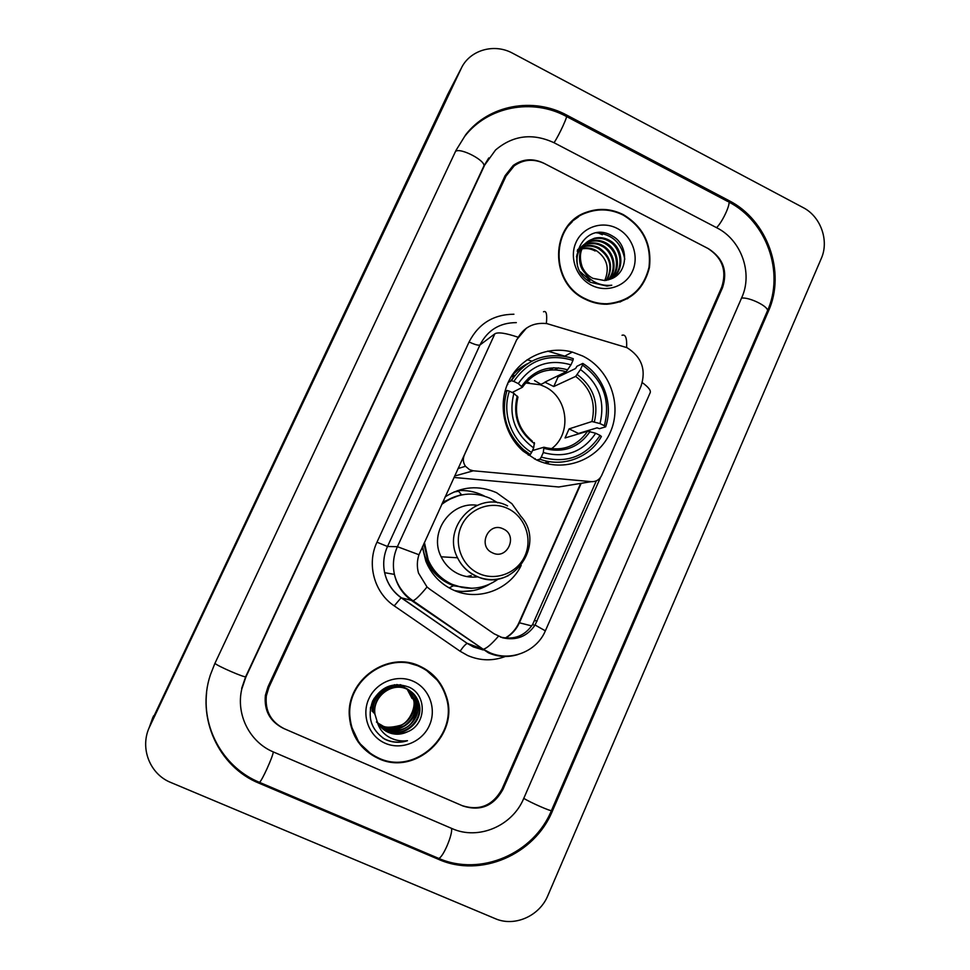 <?xml version="1.0" encoding="UTF-8"?>
<svg xmlns="http://www.w3.org/2000/svg" width="970" height="970" viewBox="0 0 970 970"><rect width="100%" height="100%" fill="white"/><g stroke="black" fill="none" stroke-linecap="round" stroke-linejoin="round"><path stroke-width="1.45" d="M516.949 339.536C523.363 327.436 533.342 322.125 546.874 323.604L627.02 347.684C641.752 356.972 646.396 369.873 640.952 386.387L601.642 475.47C599.472 479.774 596.016 481.847 591.276 481.666L473.336 470.789L469.686 469.783L465.467 466.279C463.09 462.726 462.714 459.004 464.327 455.088L516.719 339.682L526.37 328.163M582.667 356.002L572.324 352.074C547.832 345.344 520.55 357.469 509.056 380.579C497.428 403.617 503.563 434.148 523.242 451.22L536.167 459.756C563.643 473.178 598.272 460.132 610.251 432.414C622.643 404.902 609.827 369.291 582.667 356.002M529.923 378.579L528.468 378.058M514.84 375.572L512.972 375.536M526.528 381.84L529.329 382.823M461.38 494.785L462.266 494.785M521.205 565.389C509.432 590.099 477.567 601.715 452.881 589.821C440.307 583.819 431.298 574.301 425.866 561.266L422.314 546.995M445.145 496.858C461.671 486.358 478.828 484.976 496.628 492.724L511.905 503.709L521.096 516.634M484.406 496.082L482.696 495.233C474.633 491.463 466.17 489.947 457.294 490.687M458.01 591.846L473.239 590.572M564.746 356.123L547.686 351.116M453.984 477.458L558.744 486.988L563.376 486.237M546.425 463.514L548.559 461.49M540.981 384.35L534.518 380.543M502.048 789.01L721.704 287.193C727.027 270.8 722.407 257.862 707.821 248.381L544.582 163.615C533.767 158.51 523.642 159.262 514.197 165.858L506.025 176.079L268.945 687.233L266.338 695.805C264.919 710.974 270.909 721.947 284.307 728.749L462.205 805.658C479.604 811.09 492.881 805.549 502.048 789.01M273.576 752.041L452.093 828.598C478.404 840.529 512.427 825.955 523.715 798.48L741.783 297.535C753.047 273.019 741.274 239.99 716.878 227.841L554.173 142.796C532.627 132.805 513.069 135.218 495.524 150.023L484.673 165.082L245.834 677.145L241.797 689.027C235.71 714.526 249.726 742.256 273.576 752.041M495.173 918.614C514.488 927.211 539.538 916.104 547.856 895.577L821.25 258.578C829.35 240.718 820.765 216.528 803.136 207.592L512.681 53.253C494.809 43.335 471.202 49.555 461.962 66.881L149.101 727.864C139.825 748.561 150.059 774.278 170.793 782.475L495.173 918.614M460.908 68.918L447.788 94.296L151.284 721.765M438.537 859.347C480.683 878.226 534.664 854.643 552.427 811.005L768.385 311.249C786.136 272.291 767.561 220.032 728.894 200.572L566.892 115.187C533.1 96.757 488.783 104.905 465.733 134.684L456.033 150.326L214.819 663.601L210.369 674.938C196.025 717.461 218.408 766.87 259.196 783.275L438.537 859.347L437.506 857.88L438.646 858.365C442.841 858.062 453.172 833.848 451.474 828.344M623.37 214.661C611.27 208.647 599.036 207.822 586.656 212.175C550.002 223.852 548.935 282.925 585.274 299.233C592.197 302.688 599.436 304.362 606.965 304.24C629.639 302.119 643.789 289.86 649.439 267.465C651.998 244.404 643.316 226.798 623.37 214.661M578.435 216.892L571.851 221.499M419.937 666.22C388.145 650.361 345.987 679.873 349.37 716.418C351.249 736.085 360.913 750.113 378.361 758.504C415.402 776.461 460.192 734.605 446.248 696.072C441.702 682.298 432.935 672.355 419.937 666.22M358.088 741.892L370.819 753.763M600.503 477.458L535.076 625.019C527.183 636.55 516.367 640.806 502.642 637.811L493.997 633.749L430.037 589.384L427.03 586.983L418.519 573.112C416.821 566.953 416.967 560.818 418.955 554.731L516.719 339.682M585.359 212.685L586.51 212.309M596.344 480.829L532.663 624.401C524.94 635.871 514.209 640.103 500.471 637.096M463.126 806.058C480.514 811.49 493.791 805.937 502.945 789.41L722.541 287.629C727.864 271.236 723.244 258.299 708.658 248.829L543.709 163.154C532.845 158.037 522.684 158.813 513.227 165.458L505.14 175.618L267.987 686.821L265.392 695.308C263.925 710.501 269.915 721.51 283.349 728.337L463.126 806.058M437.143 680.067L424.399 668.5M627.287 298.833L633.604 293.934M619.866 302.058L627.081 298.384M585.468 298.796C592.355 302.228 599.533 303.877 607.026 303.755C629.433 301.609 643.425 289.472 648.991 267.32C651.5 244.501 642.904 227.089 623.177 215.085C611.233 209.156 599.145 208.332 586.911 212.612C550.584 224.106 549.481 282.646 585.468 298.796M578.108 249.848L579.526 249.217M580.024 249.023L581.576 248.538M582.121 248.405C587.02 247.386 591.627 248.053 595.98 250.393C607.002 258.008 609.924 268.072 604.71 280.597M581.891 248.902C586.474 248.017 590.9 248.72 595.18 251.012M577.538 249.763L579.017 248.635M579.442 248.356L580.763 247.58M581.224 247.338L582.667 246.695M583.176 246.501L584.789 246.004C589.845 244.828 594.659 245.471 599.193 247.92C611.076 256.383 613.61 267.174 606.82 280.269M584.789 246.004L584.001 246.635C588.935 245.422 593.725 246.053 598.393 248.538C607.438 254.673 614.507 264.616 606.298 280.366M577.174 251.121L582.158 246.101M582.582 245.81L583.928 245.034M584.389 244.792L587.953 243.458C593.058 242.282 597.896 242.924 602.479 245.398C614.301 251.582 618.145 269.454 608.82 279.736M587.953 243.458L587.141 244.113C592.585 242.973 597.423 243.603 601.655 246.028C609.584 249.278 619.163 265.55 608.336 279.881M589.978 280.391L580.375 271.842M577.502 264.992C575.816 255.995 578.423 248.841 585.334 243.518M585.771 243.227L591.166 240.875C596.308 239.675 601.194 240.33 605.813 242.827C618.52 249.387 621.721 269.175 610.724 279.02M589.166 280.96L587.105 279.845M576.447 256.929C577.526 251.303 580.375 246.95 584.958 243.882M585.407 243.615L590.354 241.53C595.35 240.305 600.224 240.96 604.965 243.482C609.997 246.368 613.513 250.648 615.489 256.31C617.745 265.537 615.999 273.164 610.263 279.214M582.521 267.611C584.813 272.364 588.269 275.953 592.888 278.354L604.843 280.585L610.627 279.057C628.705 273.019 629.057 244.852 612.458 236.062C583.843 218.395 561.157 266.374 590.524 282.318L606.977 286.077L611.779 285.216C604.795 285.98 598.344 284.465 592.44 280.682C587.529 277.371 584.219 273.019 582.521 267.611L582.121 266.75C577.708 252.855 581.818 243.349 594.44 238.232C599.63 237.032 604.553 237.698 609.196 240.22C623.104 247.217 625.141 269.611 612.082 278.451M584.849 272.861C580.145 267.817 578.569 260.942 580.108 252.224C582.776 244.876 587.286 240.439 593.604 238.911C598.732 237.674 603.643 238.329 608.348 240.875C622.146 247.993 624.086 269.684 611.827 278.572M617.175 228.423C602.2 220.542 582.885 226.968 576.059 242.282C569.014 257.474 576.313 277.711 591.554 285.277C606.687 293.073 625.868 286.38 632.525 271.151C639.412 256.031 632.246 236.074 617.175 228.423M602.346 234.74L597.641 232.703M572.203 221.839L566.492 227.695M596.55 232.836C612.143 234.158 621.564 242.949 624.801 259.208M424.217 668.997L418.555 665.978L406.842 662.474M378.579 758.031C415.208 775.782 459.525 734.423 445.788 696.29C441.301 682.637 432.608 672.768 419.719 666.693C388.242 650.979 346.496 680.249 349.891 716.442C351.77 735.878 361.325 749.737 378.579 758.031M408.406 689.888L413.79 699.891C418.543 716.684 398.476 733.938 382.35 725.851L378.118 723.365M377.039 722.517L376.421 721.971M408.176 689.767L413.365 699.552C416.469 705.893 409.582 722.844 400.125 725.427C390.983 727.815 384.945 727.815 381.986 725.451L377.973 723.135M409.352 690.434L415.548 701.286C420.349 718.224 400.101 735.636 383.829 727.476L378.688 724.287M370.382 709.409L370.54 707.251M400.186 684.638L401.774 685.256M409.122 690.288L415.111 700.946C416.894 710.901 413.317 719.146 404.405 725.681C395.869 729.573 388.885 730.034 383.465 727.063L378.542 724.056M404.696 687.487C389.782 680.14 370.261 695.15 373.183 712.404L373.547 712.792C370.601 695.575 390.158 680.406 405.12 687.815C411.438 690.737 415.512 695.708 417.342 702.704C422.18 719.788 401.762 737.358 385.345 729.137L379.318 725.184M372.48 701.395L372.128 711.265L374.093 698.327M394.45 684.735L403.435 686.53M410.031 690.87C413.329 693.574 415.621 697.418 416.906 702.389C417.003 717.776 411.692 726.857 400.974 729.61C392.559 730.931 387.224 730.628 384.969 728.712L379.161 724.966M396.779 684.541L403.023 686.202M377.197 721.68C379.646 726.554 383.332 730.107 388.279 732.338C394.644 734.969 400.998 734.799 407.351 731.865C426.667 724.566 427.091 695.053 409.158 687.196C393.674 681.619 381.513 686.202 372.674 700.97C367.012 716.927 371.001 729.634 384.629 739.104L386.181 739.843C393.117 742.753 400.21 743.044 407.473 740.704C400.137 741.589 393.396 740.025 387.248 736.012C382.144 732.52 378.797 727.742 377.197 721.68L374.99 714.344C372.019 696.969 391.747 681.655 406.842 689.124C413.208 692.083 417.318 697.09 419.173 704.147C424.048 721.389 403.447 739.116 386.884 730.822L379.997 726.057M374.99 714.344L374.626 713.956C372.989 692.507 393.189 682.565 406.418 688.797C412.832 691.828 416.93 696.824 418.713 703.784C423.575 721.256 402.805 738.582 386.496 730.398L379.828 725.839M407.351 731.865C399.41 734.702 392.971 734.787 388.061 732.107L380.543 726.7M407.448 689.403L412.056 698.521L407.206 689.294M413.171 681.231C397.118 673.92 376.299 682.068 368.855 698.776C361.155 715.363 368.879 736.315 385.223 743.275C401.459 750.489 422.132 742.05 429.395 725.451C436.9 708.961 429.334 688.3 413.171 681.231M350.509 724.578L358.573 741.662M407.473 740.704C398.476 743.287 390.219 742.353 382.726 737.928M551.372 448.843C572.324 433.736 568.165 397.118 544.328 386.484L540.157 384.75L525.522 382.956M508.134 382.507L511.42 380.701L513.821 381.404C528.553 360.076 548.268 353.068 572.967 360.379L570.966 364.841C549.032 358.573 531.475 364.817 518.295 383.599L522.369 387.297L512.184 392.523M556.865 376.287L558.053 377.015L575.61 368.491L576.932 366.284L582.776 363.423L582.473 365.084C603.376 380.398 610.663 400.61 604.358 425.721L599.981 423.575C605.389 401.277 598.89 383.259 580.472 369.546L575.659 376.396L553.761 386.533L544.849 382.156L566.201 371.728L570.966 364.841M604.358 425.721L605.668 426.824L599.472 428.667L597.047 427.843L578.472 433.469L569.087 428.898L591.955 421.513L599.981 423.575M534.967 459.162L535.21 458.604L534.337 458.834M513.991 376.736L510.39 381.271M506.995 385.211L507.843 384.253M527.571 363.641C521.12 366.89 515.591 371.364 510.984 377.039M539.89 459.186C562.733 467.795 589.748 457.658 601.388 436.488L600.066 435.397C585.783 456.773 566.177 463.999 541.26 457.088L539.89 459.186L536.701 460.01M528.238 455.124L530.263 454.554L531.621 452.444C511.481 440.404 501.66 413.353 509.395 391.165L507.007 390.449C500.544 413.499 506.073 433.263 523.594 449.728L530.263 454.554M507.007 390.449L504.921 391.541M572.967 360.379L573.294 358.718L569.305 357.396C544.825 351.916 525.534 359.688 511.42 380.701M541.26 457.088L543.297 452.553C565.401 458.507 582.861 452.068 595.677 433.263L600.066 435.397M509.395 391.165L513.882 393.347C508.292 415.972 514.888 434.148 533.67 447.91L531.621 452.444M518.295 383.599L513.821 381.404M595.677 433.263L587.674 431.153L565.049 437.955L569.087 428.898M532.469 450.565L543.928 447.218L543.297 452.553M517.859 397.106L513.882 393.347M533.67 447.91L534.361 442.599M514.439 376.117L511.044 376.942M558.465 367.872L554.779 369.752M605.668 426.824C613.549 403.859 603.546 376.069 582.776 363.423M580.472 369.546L582.473 365.084M553.761 386.533L558.053 377.015M540.157 459.283L537.465 460.362M549.372 461.635L546.995 463.66M492.469 552.839C507.286 560.417 518.465 535.379 503.2 528.905C488.431 521.242 477.107 546.365 492.469 552.839M477.046 505.285C450.686 501.09 428.485 532.627 441.144 556.792C444.939 564.552 450.686 570.263 458.398 573.925C464.654 576.762 471.178 577.72 477.943 576.798M424.411 542.388L428.182 559.823C433.044 570.893 440.877 578.993 451.644 584.122C468.195 590.985 483.787 589.263 498.41 578.981M497.78 502.824L490.311 498.386C473.057 491.05 456.858 493.051 441.714 504.4M423.866 543.576L427.576 559.775C432.438 570.809 440.247 578.896 450.989 584.013L462.326 587.529M466.788 576.58L471.25 575.562M461.659 494.906C454.433 496.3 447.873 499.259 441.993 503.782M453.936 491.996L458.592 491.257L461.332 494.542L442.793 502.024M489.219 584.401C478.452 590.73 466.922 592.791 454.615 590.584M558.744 486.988L591.276 481.666M454.627 476.04L473.336 470.789M259.196 783.275L259.475 782.341C261.779 781.189 272.922 756.661 273.31 751.932M728.834 202.039C766.918 221.584 784.803 272.691 767.294 311.224L551.481 810.471C551.942 811.975 530.069 802.396 523.776 798.334M214.952 663.31C216.516 665.662 246.004 678.43 245.701 676.636L483.69 166.416L488.759 157.94M455.488 151.465C460.12 147.016 487.122 161.384 483.69 166.416M464.678 136.406C487.801 106.433 532.287 97.982 566.08 116.291C569.026 113.611 559.205 135.182 554.028 142.723M566.529 116.521L727.803 201.493C732.471 199.82 723.305 221.172 716.551 227.671M767.294 311.224C770.034 307.296 749.737 296.917 741.541 298.093M153.551 715.86L149.829 726.215M447.788 94.296L460.847 69.052M551.554 810.314L552.427 811.005M566.019 116.254L566.892 115.187M727.633 201.408L728.894 200.572M767.027 311.819L768.385 311.249M483.63 166.549L484.673 165.082M531.899 361.107L527.122 359.712M506.352 656.096C493.378 661.213 480.477 661.019 467.673 655.514L460.083 651.222L394.208 605.862C374.202 592.561 366.49 564.079 376.978 542.194L469.08 341.961C478.549 323.653 493.5 314.401 513.918 314.231M498.434 636.259C491.535 644.201 486.467 648.542 483.205 649.257L467.576 643.449L473.687 646.905L484.442 650.021M622.037 335.268C625.541 334.08 627.069 338.142 626.62 347.49M517.919 654.556C507.868 657.599 498.034 657.029 488.419 652.822L412.068 600.891C402.865 594.343 396.985 585.504 394.402 574.385C392.438 564.831 393.432 555.604 397.409 546.692L494.87 333.801C498.01 331.922 505.722 333.062 518.016 337.208M535.076 625.019L545.358 630.839L650.203 392.668C651.088 390.51 648.457 387.163 642.31 382.629M418.955 554.731L397.409 546.692L387.503 546.498C383.732 554.925 382.786 563.655 384.641 572.688C387.078 583.2 392.656 591.542 401.362 597.738L467.285 643.425C465.661 644.031 463.26 646.626 460.083 651.222M427.03 586.983C420.398 595.083 415.73 599.678 413.038 600.782L401.131 597.762L394.208 605.862M543.503 311.794C546.328 310.364 547.274 314.268 546.352 323.519M532.663 624.401L534.761 625.517M494.87 333.801L479.944 344.993L387.503 546.498L376.978 542.194M516.319 322.622C499.744 322.683 487.619 330.127 479.944 344.993C478.258 345.575 474.633 344.568 469.08 341.961M395.784 579.345L396.172 580.048M505.576 638.054C511.808 634.453 516.428 629.336 519.435 622.716L581.175 483.315M531.705 625.929L518.974 622.667L580.666 483.399M537.101 621.103L534.652 620.509M522.369 387.297C533.512 371.934 548.123 366.745 566.201 371.728C548.098 366.842 533.5 371.995 522.381 387.2M544.158 448.407C563.424 453.39 578.726 447.764 590.063 431.529M517.252 396.015C512.596 415.73 518.368 431.65 534.567 443.775M567.765 369.849C548.644 364.611 533.27 370.091 521.654 386.303M544.182 447.303C562.406 451.838 576.908 446.442 587.674 431.153M594.355 421.877C598.878 402.404 593.179 386.63 577.259 374.541M591.955 421.513C596.186 402.986 590.754 387.951 575.659 376.396M544.885 463.09L547.747 461.344L544.873 463.078M478.719 573.44C495.767 581.479 517.422 573.076 525 555.713C532.821 538.459 524.818 516.44 507.843 508.547C490.99 500.411 469.165 508.486 461.393 525.958C453.378 543.321 461.538 565.668 478.719 573.44M507.565 505.891C477.482 489.729 441.156 526.904 457.537 557.774C461.611 566.104 467.77 572.227 476.015 576.156C486.952 580.909 497.768 580.715 508.486 575.586M422.617 546.34C425.515 565.534 435.821 578.678 453.524 585.795L471.905 588.293M458.034 468.558L465.467 466.279M564.491 356.269L572.324 352.074M551.481 810.471C533.9 853.6 480.708 876.831 438.646 858.365L259.475 782.341C224.919 768.288 202.439 730.495 206.598 692.859M241.675 688.373L245.701 676.636M152.848 717.412L149.101 727.864M585.589 213.121L586.656 212.175M483.145 649.948L473.311 646.905L467.285 643.425L401.131 597.762C392.51 591.542 387.018 583.176 384.641 572.688L394.402 574.385C397.227 585.528 403.447 594.319 413.038 600.782L483.205 649.257L489.971 652.786C510.838 661.879 536.822 651.416 545.358 630.839M396.027 580.036L396.5 580.884M505.321 638.03C511.457 634.356 516.004 629.227 518.974 622.667M445.582 695.623L446.248 696.072M606.201 304.253L607.026 303.755M590.354 241.53L591.166 240.875M593.604 238.911L594.44 238.232M349.333 715.727L349.891 716.442M540.157 384.75L545.213 382.277M522.09 450.189L523.594 449.728M532.3 441.144C518.526 429.419 513.748 414.699 517.98 396.997M549.262 370.055L553.749 367.727M520.259 515.64C547.529 544.097 511.711 594.04 476.318 576.107C467.952 572.215 461.696 566.104 457.537 557.774L441.144 556.792M427.576 559.775L428.182 559.823M449.134 587.905L453.439 585.759L471.105 588.305"/></g></svg>
